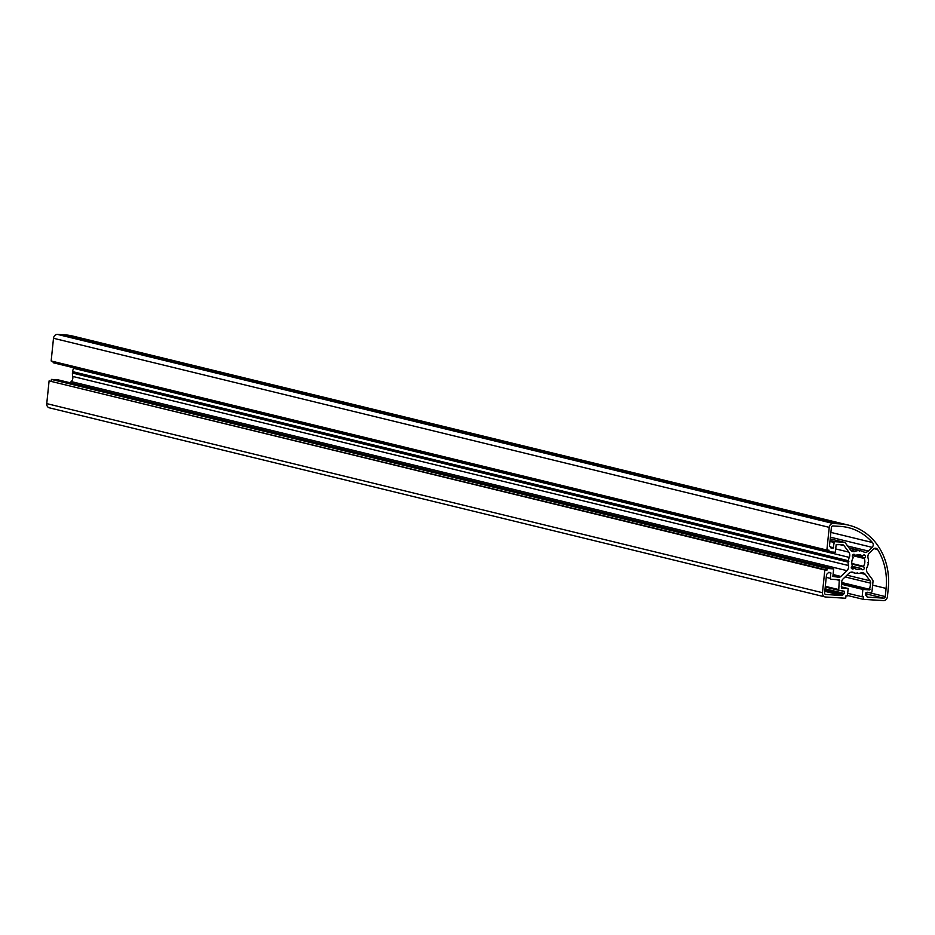 <?xml version="1.0" encoding="UTF-8"?>
<svg xmlns="http://www.w3.org/2000/svg" width="935" height="935" viewBox="0 0 935 935"><rect width="100%" height="100%" fill="white"/><g stroke="black" fill="none" stroke-linecap="round" stroke-linejoin="round"><path stroke-width="1.4" d="M863.005 555.472A1.648 1.438 -76.3 0 1 865.459 556.664A1.648 1.438 -76.3 0 1 864.91 557.798L864.221 558.464A7.41 6.487 -76.3 0 1 864.805 562.449A7.41 6.487 -76.3 0 1 863.414 566.294L863.963 567.042A1.648 1.438 -76.3 0 1 861.684 569.228L861.135 568.48A7.41 6.487 -76.3 0 1 856.565 569.24A7.41 6.487 -76.3 0 1 854.216 568.048L853.585 568.644A1.648 1.438 -76.3 0 1 851.75 566.259L852.416 565.617A7.41 6.487 -76.3 0 1 853.223 557.786L852.673 557.038A1.648 1.438 -76.3 0 1 854.906 554.794L855.502 555.6A7.41 6.487 -76.3 0 1 860.071 554.841A7.41 6.487 -76.3 0 1 862.421 556.033L863.005 555.472M852.393 555.589L864.221 558.464M872.46 542.534A3.296 2.875 -76.3 0 1 872.133 547.349L868.276 551.042A4.944 4.324 -76.3 0 1 864.396 552.188A4.944 4.324 -76.3 0 1 863.391 551.79A11.524 10.086 -76.3 0 0 861.042 550.844A11.524 10.086 -76.3 0 0 860.13 550.668L859.417 551.346L858.868 550.586A11.524 10.086 -76.3 0 0 855.303 551.334A4.944 4.324 -76.3 0 1 852.849 551.545A4.944 4.324 -76.3 0 1 850.593 550.025L845.521 543.165A2.805 2.454 -76.3 0 0 843.873 542.242L835.002 541.692A0.818 0.725 -76.3 0 0 834.195 542.464L833.085 548.307L831.133 548.179L829.497 545.865L831.39 527.492A1.648 1.438 -76.3 0 1 833.003 525.949L840.214 526.393A59.291 51.857 -76.3 0 1 848.185 527.597A59.291 51.857 -76.3 0 1 872.46 542.534L830.888 532.401M848.84 552.129A4.944 4.324 -76.3 0 1 849.751 555.67A4.944 4.324 -76.3 0 1 849.296 557.4A11.524 10.086 -76.3 0 0 848.314 560.708L848.863 561.456L848.162 562.134A11.524 10.086 -76.3 0 0 848.454 565.511A4.944 4.324 -76.3 0 1 848.559 567.276A4.944 4.324 -76.3 0 1 846.935 570.666L840.904 576.439A3.296 2.875 -76.3 0 1 838.753 577.269L832.875 576.416L833.646 568.901L827.159 568.492L826.984 570.128L824.822 569.999L822.473 592.697A4.114 3.6 -76.3 0 0 825.663 597.009L845.719 598.248L845.965 595.805L847.414 595.887L848.174 588.536L841.465 588.115L841.792 581.383A3.296 2.875 -76.3 0 1 842.879 579.116L848.91 573.342A4.944 4.324 -76.3 0 1 852.79 572.197A4.944 4.324 -76.3 0 1 853.62 572.512A11.524 10.086 -76.3 0 0 855.583 573.237A11.524 10.086 -76.3 0 0 856.507 573.412L857.208 572.746L857.769 573.494A11.524 10.086 -76.3 0 0 860.796 572.956A4.944 4.324 -76.3 0 1 863.028 572.828A4.944 4.324 -76.3 0 1 865.284 574.359L870.053 580.799A3.296 2.875 -76.3 0 1 870.66 583.171L869.527 589.868L862.888 589.447L862.128 596.799L863.578 596.892L863.321 599.347L883.376 600.586A4.114 3.6 -76.3 0 0 887.408 596.729L888.25 588.559A61.757 54.02 -76.3 0 0 848.77 525.201A61.757 54.02 -76.3 0 0 840.471 523.939L833.26 523.495A4.114 3.6 -76.3 0 0 829.228 527.363L826.879 550.06L829.041 550.201L828.878 551.837L835.364 552.234L836.147 544.719L842.131 544.602A3.296 2.875 -76.3 0 1 844.071 545.678L848.84 552.129L835.715 548.927M848.863 561.456L73.14 372.375L72.439 373.042A11.524 10.086 -76.3 0 0 72.731 376.431A4.944 4.324 -76.3 0 1 72.837 378.184A4.944 4.324 -76.3 0 1 71.212 381.574L846.935 570.666M826.879 550.06L51.156 360.98L53.505 338.271A4.114 3.6 -76.3 0 1 57.538 334.414L64.749 334.859A61.757 54.02 -76.3 0 1 73.047 336.121L848.77 525.201M847.461 595.478L863.321 599.347M847.683 593.281L862.128 596.799M841.5 584.235L862.888 589.447M856.694 573.237L857.769 573.494M841.231 586.853L848.174 588.536M49.941 407.929A4.114 3.6 -76.3 0 1 46.75 403.616L49.099 380.907L824.822 569.999M49.099 380.907L826.984 570.128M51.261 381.048L51.425 379.411L827.159 568.492M51.425 379.411L57.923 379.809L833.646 568.901M69.985 382.754L71.212 381.574M72.439 373.042L848.162 562.134M73.14 372.375L72.579 371.616L848.314 560.708M72.579 371.616A11.524 10.086 -76.3 0 1 73.573 368.308L849.296 557.4M53.283 361.494L53.155 362.745L828.878 551.837M849.296 548.261L858.868 550.586M849.085 547.98L860.13 550.668M885.246 596.588A1.648 1.438 -76.3 0 1 883.633 598.131L867.318 597.114L865.681 594.8L865.892 592.685L871.151 592.428A0.818 0.725 -76.3 0 0 871.958 591.656L872.998 581.617A2.805 2.454 -76.3 0 0 872.472 579.618L867.399 572.758A4.944 4.324 -76.3 0 1 867.072 567.253A11.524 10.086 -76.3 0 0 868.323 563.384L867.762 562.625L868.475 561.958A11.524 10.086 -76.3 0 0 868.066 558.101A4.944 4.324 -76.3 0 1 869.538 552.749L873.395 549.055A3.296 2.875 -76.3 0 1 877.614 549.5A59.291 51.857 -76.3 0 1 886.088 588.419L885.246 596.588L867.154 592.182M851.294 568.094L853.585 568.644M851.236 567.323L854.216 568.048M851.797 566.201L861.135 568.48M851.832 563.478L863.414 566.294M857.442 554.817L862.421 556.033M852.697 554.923L855.502 555.6M853.316 554.408L854.906 554.794M825.909 594.555A1.648 1.438 -76.3 0 1 824.635 592.837L826.54 574.452L828.714 572.372L830.666 572.5L830.49 578.403A0.818 0.725 -76.3 0 0 831.121 579.268L839.291 579.782L838.765 589.599A0.818 0.725 -76.3 0 0 839.408 590.464L844.539 591.352L844.317 593.48L842.143 595.56L825.476 594.45M851.937 564.109L863.963 567.042M72.731 376.431L848.454 565.511M64.749 334.859L840.471 523.939M57.538 334.414L833.26 523.495M841.617 583.066L869.527 589.868M841.675 582.493L870.006 589.401M845.146 576.953L870.66 583.171M846.993 575.189L870.053 580.799M860.247 573.132L865.284 574.359M851.89 572.091L853.62 572.512M46.75 403.616L822.473 592.697M832.933 575.843L838.753 577.269M833.062 574.534L840.904 576.439M838.777 544.392L844.071 545.678M53.505 338.271L829.228 527.363M830.771 547.746L833.085 548.307M830.818 547.08L833.646 547.77M829.953 541.423L834.195 542.464M830.046 540.477L835.002 541.692M830.21 538.911L843.873 542.242M850.756 550.224L855.303 551.334M847.636 546.017L868.276 551.042M830.385 537.169L872.133 547.349M865.787 593.783L883.633 598.131M872.624 585.146L886.088 588.419M873.968 548.611L877.614 549.5M865.787 595.221L866.698 595.443M855.619 555.53L864.91 557.798M824.799 591.329L842.143 595.56M824.857 590.675L842.704 595.022M824.927 590.02L842.774 594.368M824.974 589.553L843.183 593.982M824.986 589.447L843.756 594.017M825.056 588.781L844.317 593.48M841.371 590.581L844.539 591.352M839.291 590.441L825.243 587.016L839.186 590.406M825.313 586.315L838.765 589.599M836.1 579.571L839.712 580.448M826.236 577.362L830.49 578.403M828.422 572.454L831.04 573.097M851.142 572.162L855.583 573.237M49.38 407.835L825.102 596.927M830.21 538.876L844.247 542.3M849.038 547.91L861.042 550.844M865.775 595.209L866.757 595.455"/></g></svg>
